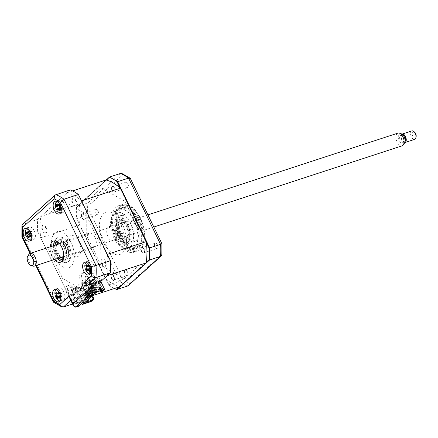 <?xml version="1.0" encoding="UTF-8"?>
<svg xmlns="http://www.w3.org/2000/svg" width="438" height="438" viewBox="0 0 438 438"><rect width="100%" height="100%" fill="white"/><g stroke="black" fill="none" stroke-linecap="round" stroke-linejoin="round"><path stroke-width="0.33" stroke-dasharray="2.19 1.64" d="M127.923 183.818A2.787 1.533 71.9 0 1 127.578 187.557A2.787 1.533 71.9 0 1 125.509 186.002A2.787 1.533 71.9 0 1 125.848 182.263A2.787 1.533 71.9 0 1 127.923 183.818M111.98 190.426A2.787 1.533 -108.1 0 0 114.05 191.981A2.787 1.533 -108.1 0 0 114.395 188.241A2.787 1.533 -108.1 0 0 112.32 186.687A2.787 1.533 -108.1 0 0 111.98 190.426M97.975 210.93A2.787 1.533 71.9 0 1 97.636 214.675A2.787 1.533 71.9 0 1 95.561 213.12A2.787 1.533 71.9 0 1 95.906 209.38A2.787 1.533 71.9 0 1 97.975 210.93M82.037 217.544A2.787 1.533 -108.1 0 0 84.107 219.099A2.787 1.533 -108.1 0 0 84.452 215.354A2.787 1.533 -108.1 0 0 82.377 213.804A2.787 1.533 -108.1 0 0 82.037 217.544M127.431 271.861A2.787 1.533 71.9 0 1 127.091 275.601A2.787 1.533 71.9 0 1 125.016 274.051A2.787 1.533 71.9 0 1 125.361 270.306A2.787 1.533 71.9 0 1 127.431 271.861M111.493 278.475A2.787 1.533 -108.1 0 0 113.562 280.024A2.787 1.533 -108.1 0 0 113.907 276.285A2.787 1.533 -108.1 0 0 111.832 274.73A2.787 1.533 -108.1 0 0 111.493 278.475M157.373 244.749A2.787 1.533 71.9 0 1 157.034 248.488A2.787 1.533 71.9 0 1 154.959 246.933A2.787 1.533 71.9 0 1 155.304 243.194A2.787 1.533 71.9 0 1 157.373 244.749M141.436 251.357A2.787 1.533 -108.1 0 0 143.505 252.912A2.787 1.533 -108.1 0 0 143.85 249.173A2.787 1.533 -108.1 0 0 141.775 247.618A2.787 1.533 -108.1 0 0 141.436 251.357M115.846 238.557A24.506 13.479 71.9 0 1 118.851 205.641A24.506 13.479 71.9 0 1 137.094 219.312A24.506 13.479 71.9 0 1 134.088 252.222A24.506 13.479 71.9 0 1 115.846 238.557M119.141 237.473A24.506 13.479 71.9 0 1 122.153 204.562A24.506 13.479 71.9 0 1 140.395 218.234A24.506 13.479 71.9 0 1 137.384 251.144A24.506 13.479 71.9 0 1 119.141 237.473M139.404 219.263A21.676 11.925 71.9 0 1 136.744 248.379A21.676 11.925 71.9 0 1 120.609 236.285A21.676 11.925 71.9 0 1 123.27 207.174A21.676 11.925 71.9 0 1 139.404 219.263M134.099 220.998A21.676 11.925 71.9 0 1 131.438 250.114A21.676 11.925 71.9 0 1 115.303 238.02A21.676 11.925 71.9 0 1 117.964 208.91A21.676 11.925 71.9 0 1 134.099 220.998M106.511 180.122L76.573 207.229L106.204 180.04M119.924 187.754L146.336 242.395M108.92 284.81L76.513 218.042L108.996 285.237L108.92 284.81L119.798 281.251A60.148 33.085 -108.1 0 0 127.945 285.894M76.907 218.584L87.786 215.031L119.798 281.251L122.569 279.318A58.473 32.16 -108.1 0 0 129.79 283.43L128.794 285.39M108.996 285.237A60.148 33.085 -108.1 0 0 114.384 288.511M146.226 262.28L118.884 287.038M129.79 283.43L161.819 254.423A58.473 32.16 -108.1 0 0 161.879 243.725L130.371 178.545A58.473 32.16 -108.1 0 0 123.149 174.434L91.12 203.44L87.852 202.947A60.148 33.085 -108.1 0 0 87.786 215.031L91.06 214.144L122.569 279.318M161.83 254.85L161.819 254.423M121.972 173.552L123.149 174.434M91.12 203.44A58.473 32.16 -108.1 0 0 91.06 214.144M124.326 278.721L101.129 265.516L86.697 235.66L86.888 201.277L101.561 187.995L124.753 201.201L139.185 231.05L138.994 265.433L124.326 278.721M76.573 207.229A60.148 33.085 -108.1 0 0 76.513 218.042M76.978 206.506L87.852 202.947L120.395 173.481M78.709 306.184L73.146 294.675L74.11 293.799L71.104 294.785L70.14 295.655L67.063 293.909L68.832 293.329A5.568 3.061 71.9 0 1 68.509 292.726A5.568 3.061 71.9 0 1 69.193 285.242A5.568 3.061 71.9 0 1 73.338 288.352A5.568 3.061 71.9 0 1 73.956 289.989L83.231 281.59A5.568 3.061 71.9 0 1 82.371 280.172A5.568 3.061 71.9 0 1 83.056 272.693A5.568 3.061 71.9 0 1 87.2 275.798A5.568 3.061 71.9 0 1 87.485 276.438L85.717 277.019L85.689 281.574L84.726 282.45L89.336 291.993L92.341 291.013L87.731 281.47L84.726 282.45M67.063 293.909A5.568 3.061 71.9 0 1 66.74 293.301A5.568 3.061 71.9 0 1 67.425 285.822A5.568 3.061 71.9 0 1 71.569 288.932A5.568 3.061 71.9 0 1 72.188 290.564L73.956 289.989M72.188 290.564L81.463 282.171A5.568 3.061 71.9 0 1 80.603 280.753A5.568 3.061 71.9 0 1 81.287 273.268A5.568 3.061 71.9 0 1 85.432 276.378A5.568 3.061 71.9 0 1 85.717 277.019M57.4 205.893A6.685 3.674 -108.1 0 0 58.391 208.931A6.685 3.674 -108.1 0 0 63.368 212.66A6.685 3.674 -108.1 0 0 64.183 203.686A6.685 3.674 -108.1 0 0 59.212 199.958A6.685 3.674 -108.1 0 0 57.312 205.367M34.241 230.799A6.685 3.674 -108.1 0 0 29.269 227.07A6.685 3.674 -108.1 0 0 28.448 236.049A6.685 3.674 -108.1 0 0 33.419 239.778A6.685 3.674 -108.1 0 0 34.241 230.799M57.86 296.893A6.685 3.674 -108.1 0 0 57.904 296.975A6.685 3.674 -108.1 0 0 62.875 300.703A6.685 3.674 -108.1 0 0 63.696 291.73A6.685 3.674 -108.1 0 0 58.719 288.001A6.685 3.674 -108.1 0 0 57.674 296.471M93.639 264.612A6.685 3.674 -108.1 0 0 88.662 260.884A6.685 3.674 -108.1 0 0 87.846 269.863A6.685 3.674 -108.1 0 0 92.818 273.591A6.685 3.674 -108.1 0 0 93.639 264.612M50.239 246.829A11.136 6.127 -108.1 0 0 52.144 256.033A11.136 6.127 -108.1 0 0 54.394 259.537M61.9 261.322A11.136 6.127 -108.1 0 0 63.62 261.207A11.136 6.127 -108.1 0 0 64.988 246.244A11.136 6.127 -108.1 0 0 56.699 240.035A11.136 6.127 -108.1 0 0 55.237 240.955M53.425 245.789A11.136 6.127 -108.1 0 0 55.33 254.993A11.136 6.127 -108.1 0 0 57.581 258.497M73.146 294.675L84.55 290.947L86.313 294.593L77.816 302.286A60.148 33.085 71.9 0 1 69.664 297.648L37.652 231.423L23.241 236.137C21.736 236.651 21.506 236.854 22.546 236.744M69.664 297.648L55.254 302.357L53.71 302.324M37.652 231.423A60.148 33.085 71.9 0 1 37.723 219.345L22.519 224.502M37.723 219.345L70.266 189.873M86.313 294.593L71.903 299.307L69.719 298.152M101.862 280.512L100.099 276.86L100.28 244.344L85.47 213.706L63.039 200.938L58.046 205.46M87.731 281.47L88.695 280.594L90.458 284.24M88.695 280.594L100.099 276.86M81.463 282.171L83.231 281.59M71.104 294.785L75.719 304.328L89.336 291.993M74.11 293.799L78.725 303.342L75.719 304.328M78.725 303.342L92.341 291.013M77.816 302.286L72.549 304.01M105.574 261.327A4.232 2.327 -108.1 0 0 101.934 259.252A4.232 2.327 -108.1 0 0 101.906 264.651A4.232 2.327 -108.1 0 0 105.542 266.72A4.232 2.327 -108.1 0 0 105.574 261.327M46.176 227.508A4.232 2.327 -108.1 0 0 42.535 225.439A4.232 2.327 -108.1 0 0 42.508 230.837A4.232 2.327 -108.1 0 0 46.149 232.906A4.232 2.327 -108.1 0 0 46.176 227.508M76.119 200.396A4.232 2.327 -108.1 0 0 72.478 198.321A4.232 2.327 -108.1 0 0 72.451 203.719A4.232 2.327 -108.1 0 0 76.092 205.794A4.232 2.327 -108.1 0 0 76.119 200.396M75.632 288.439A4.232 2.327 -108.1 0 0 71.991 286.37A4.232 2.327 -108.1 0 0 71.958 291.763A4.232 2.327 -108.1 0 0 75.599 293.838A4.232 2.327 -108.1 0 0 75.632 288.439M57.821 205.663L47.983 214.571L47.797 247.815L62.612 278.453L84.55 290.947M67.156 245.817A10.025 5.513 -108.1 0 0 59.694 240.221A10.025 5.513 -108.1 0 0 58.468 253.69A10.025 5.513 -108.1 0 0 65.93 259.28A10.025 5.513 -108.1 0 0 67.156 245.817M59.661 260.391A13.364 7.353 -108.1 0 0 68.908 260.123A13.364 7.353 -108.1 0 0 67.72 244.793A13.364 7.353 -108.1 0 0 59.678 237.172A13.364 7.353 -108.1 0 0 53.989 243.03M53.797 245.669A13.364 7.353 -108.1 0 0 56.13 255.288A13.364 7.353 -108.1 0 0 57.953 258.371M57.017 254.998A13.364 7.353 71.9 0 1 57.11 237.96A13.364 7.353 71.9 0 1 68.607 244.503A13.364 7.353 71.9 0 1 68.514 261.546A13.364 7.353 71.9 0 1 57.017 254.998M54.602 257.188A18.938 10.413 71.9 0 1 54.734 233.043A18.938 10.413 71.9 0 1 71.022 242.318A18.938 10.413 71.9 0 1 70.89 266.457A18.938 10.413 71.9 0 1 54.602 257.188M137.023 219.307A1.67 0.92 71.9 0 1 137.214 219.192A1.67 0.92 71.9 0 1 138.539 220.303A1.67 0.92 71.9 0 1 138.446 222.252A1.67 0.92 71.9 0 1 138.255 222.367A1.67 0.92 71.9 0 1 136.93 221.256A1.67 0.92 71.9 0 1 137.023 219.307M131.718 221.042A1.67 0.92 71.9 0 1 131.909 220.927A1.67 0.92 71.9 0 1 133.234 222.039A1.67 0.92 71.9 0 1 133.141 223.988A1.67 0.92 71.9 0 1 132.949 224.103A1.67 0.92 71.9 0 1 131.624 222.986A1.67 0.92 71.9 0 1 131.718 221.042M138.654 245.663A20.274 11.153 71.9 0 1 121.216 235.737A20.274 11.153 71.9 0 1 121.359 209.89A20.274 11.153 71.9 0 1 132.243 210.996A20.274 11.153 71.9 0 1 141.726 239.991A20.274 11.153 71.9 0 1 138.654 245.663M120.275 209.337A21.161 11.64 -108.1 0 0 119.103 234.012A21.161 11.64 -108.1 0 0 135.879 248.122A21.161 11.64 -108.1 0 0 138.326 246.682A21.161 11.64 -108.1 0 0 141.534 240.763A21.161 11.64 -108.1 0 0 131.635 210.486A21.161 11.64 -108.1 0 0 122.722 207.891A21.161 11.64 -108.1 0 0 120.275 209.337M134.433 247.952A21.161 11.64 71.9 0 1 131.986 249.392A21.161 11.64 71.9 0 1 115.216 235.288A21.161 11.64 71.9 0 1 116.382 210.607A21.161 11.64 71.9 0 1 118.829 209.167A21.161 11.64 71.9 0 1 135.605 223.27A21.161 11.64 71.9 0 1 134.433 247.952M121.567 233.301A1.67 0.92 71.9 0 1 121.759 233.186A1.67 0.92 71.9 0 1 123.083 234.297A1.67 0.92 71.9 0 1 122.99 236.246A1.67 0.92 71.9 0 1 122.799 236.361A1.67 0.92 71.9 0 1 121.474 235.25A1.67 0.92 71.9 0 1 121.567 233.301M116.262 235.036A1.67 0.92 71.9 0 1 116.453 234.921A1.67 0.92 71.9 0 1 117.778 236.033A1.67 0.92 71.9 0 1 117.685 237.982A1.67 0.92 71.9 0 1 117.493 238.097A1.67 0.92 71.9 0 1 116.169 236.985A1.67 0.92 71.9 0 1 116.262 235.036M136.18 240.55A14.481 7.966 -108.1 0 0 136.979 223.665A14.481 7.966 -108.1 0 0 125.503 214.012A14.481 7.966 -108.1 0 0 123.828 215.003A14.481 7.966 -108.1 0 0 123.029 231.888A14.481 7.966 -108.1 0 0 134.504 241.541A14.481 7.966 -108.1 0 0 136.18 240.55M130.874 242.285A14.481 7.966 -108.1 0 0 131.674 225.4A14.481 7.966 -108.1 0 0 120.198 215.748A14.481 7.966 -108.1 0 0 118.523 216.733A14.481 7.966 -108.1 0 0 117.729 233.624A14.481 7.966 -108.1 0 0 129.205 243.276A14.481 7.966 -108.1 0 0 130.874 242.285M62.973 259.685A9.581 5.267 -108.1 0 0 64.84 246.687A9.581 5.267 -108.1 0 0 57.071 241.639M55.024 245.269A9.581 5.267 -108.1 0 0 56.535 254.204A9.581 5.267 -108.1 0 0 59.179 257.971M59.782 258.497A10.025 5.513 71.9 0 1 56.699 254.264A10.025 5.513 71.9 0 1 55.199 244.486M56.776 241.48A10.025 5.513 71.9 0 1 65.388 246.391A10.025 5.513 71.9 0 1 62.831 259.991M95.008 237.325A7.572 4.166 71.9 0 1 94.077 247.497A7.572 4.166 71.9 0 1 88.438 243.271A7.572 4.166 71.9 0 1 89.368 233.098A7.572 4.166 71.9 0 1 95.008 237.325M58.96 243.134A7.572 4.166 71.9 0 1 63.975 247.47A7.572 4.166 71.9 0 1 63.614 257.369M60.904 257.407A7.572 4.166 71.9 0 1 57.405 253.421A7.572 4.166 71.9 0 1 56.748 244.705M90.086 273.761A6.017 3.307 -108.1 0 0 91.46 272.792A6.017 3.307 -108.1 0 0 91.066 265.576A6.017 3.307 -108.1 0 0 86.357 262.367M89.637 266.764L91.038 266.025L88.848 265.488M91.038 266.025L89.034 267.558M86.319 264.711L88.81 265.34L86.697 265.598M86.253 265.609L85.755 265.57M88.81 265.34L86.757 265.729M89.423 265.866A2.628 1.445 71.9 0 1 89.691 268.374A2.628 1.445 71.9 0 1 91.279 268.866A2.628 1.445 71.9 0 1 91.011 266.353A2.628 1.445 71.9 0 1 90.529 266.496A2.628 1.445 71.9 0 1 89.423 265.866L88.854 265.412L87.102 266.222M91.011 266.353L91.005 266.074L88.952 266.14M91.279 268.866L91.367 269.479L89.27 269.797M89.648 270.273L91.411 269.551L89.494 271.62M86.965 270.843L89.691 268.374L87.239 270.295M94.132 286.03L93.25 286.315L96.053 292.113L96.935 291.828L94.132 286.03L93.25 286.315M94.613 285.592L97.417 291.39L96.535 291.675L93.732 285.877M96.535 291.675L96.053 292.113M97.417 291.39L96.935 291.828M95.002 293.575L92.199 287.777L92.681 287.339L95.451 293.066M92.681 287.339L91.318 288.067L94.121 293.865L94.827 293.635M95.309 293.197L94.603 293.427L91.799 287.629M94.603 293.427L94.121 293.865M92.199 287.777L91.318 288.067M93.07 295.327L90.266 289.529L90.754 289.091L93.518 294.818M90.754 289.091L89.385 289.814L92.188 295.612L92.894 295.382M93.376 294.944L92.67 295.179L89.867 289.376M92.67 295.179L92.188 295.612M90.266 289.529L89.385 289.814M91.137 297.074L88.339 291.275L88.821 290.837L91.586 296.564M88.821 290.837L87.452 291.566L90.255 297.364L90.962 297.134M91.449 296.696L90.737 296.926L87.934 291.128M90.737 296.926L90.255 297.364M88.339 291.275L87.452 291.566M98.868 290.076L99.349 289.638L98.468 289.929L95.665 284.131L95.177 284.569L97.981 290.367L98.868 290.076L96.064 284.278L95.177 284.569M98.468 289.929L97.981 290.367M89.516 298.442L88.323 299.11L89.034 298.88M86.888 292.589L85.519 293.312L86.888 292.589L89.659 298.316M88.804 298.678L86.001 292.88M85.519 293.312L88.323 299.11M91.077 301.579L86.516 292.146L85.634 292.436L85.158 291.451L86.045 291.16L85.328 289.688L83.034 290.438L79.979 287.908L74.925 289.562L81.665 303.501M87.102 302.882L85.651 299.888L86.976 299.45L87.414 300.348M95.812 282.97L83.401 294.21L83.592 294.604L96.004 283.364L95.812 282.97L96.519 282.74L96.71 283.134L84.299 294.369L87.129 293.444L90.179 291.095L92.445 295.787M89.467 291.325L91.876 296.307M89.04 292.759L87.365 293.865L88.071 293.635L89.785 297.172L90.748 296.296L89.04 292.759L88.071 293.635M81.506 200.905A55.916 30.753 -108.1 0 0 67.123 192.72L40.86 216.498A55.916 30.753 -108.1 0 0 40.745 237.818L66.576 291.254A55.916 30.753 -108.1 0 0 80.959 299.444L90.179 291.095M87.365 293.865L89.073 297.402L89.785 297.172M89.073 297.402L90.042 296.531L88.328 292.989M87.129 293.444L89.566 298.497M86.259 299.077L83.406 293.181L82.974 293.575L85.826 299.472L86.259 299.077L85.295 299.647L82.443 293.75L80.318 295.672L83.592 294.604M85.826 299.472L85.295 299.647M84.906 291.823L85.339 291.434L88.191 297.325L87.759 297.72L84.906 291.823L83.406 293.181M82.881 293.356L85.728 299.253M86.308 290.252L86.839 290.076L89.686 295.973L89.16 296.148L86.308 290.252L84.808 291.604L85.339 291.434M89.686 295.973L89.16 296.148M90.124 295.579L87.272 289.682L86.74 289.857L89.593 295.754M88.241 288.5L88.772 288.324L91.619 294.221L91.088 294.396L88.241 288.5L86.74 289.857M88.772 288.324L89.204 287.93L92.057 293.827L91.619 294.221M90.173 286.753L90.699 286.578L93.551 292.475L93.02 292.644L90.173 286.753L88.673 288.105L89.204 287.93M93.551 292.475L93.02 292.644M93.984 292.08L91.137 286.184L90.606 286.359L93.458 292.255M84.299 294.369L84.107 293.98L83.401 294.21M84.107 293.98L96.519 282.74M96.004 283.364L92.73 284.432L90.606 286.359M90.699 286.578L91.137 286.184M86.839 290.076L87.272 289.682M82.974 293.575L82.443 293.75M87.759 297.72L87.228 297.895L84.375 291.998M84.808 291.604L87.66 297.501L87.228 297.895M88.673 288.105L91.526 294.002L91.088 294.396M92.73 284.432L96.344 291.9L96.179 292.409M83.767 303.649L96.344 291.9M83.932 303.14L80.318 295.672M100.067 291.139L98.621 288.144L99.311 287.919M99.174 287.64L98.621 288.144M100.472 287.082L101.441 286.206L99.727 282.669L98.764 283.545L100.472 287.082L102.147 285.976L100.433 282.439L99.727 282.669M101.441 286.206L102.147 285.976M100.433 282.439L99.47 283.315L101.178 286.852M102.388 289.923L103.067 289.315L102.153 288.428L102.388 289.923M101.704 291.96L97.904 284.098L100.8 281.47M98.764 283.545L99.47 283.315M100.362 290.87L97.198 284.328L99.541 282.203L96.71 283.134M103.691 289.951L103.149 289.677L102.361 290.389M103.149 289.677L99.541 282.203M97.904 284.098L97.198 284.328M87.967 299.844L87.534 298.946L86.209 299.384L86.899 300.813M86.976 299.45L87.534 298.946M85.651 299.888L86.209 299.384M83.204 302.11L78.073 291.5L83.997 289.567L80.942 287.038L75.894 288.686L82.634 302.631M75.894 288.686L74.925 289.562M78.073 291.5L78.555 291.067L79.032 292.047L79.995 291.171L79.524 290.191L80.488 289.315L80.964 290.301L81.928 289.425L81.457 288.439L82.421 287.569L82.897 288.549L83.861 287.673L83.384 286.693L84.353 285.817L84.83 286.802L85.793 285.926L85.317 284.941L86.286 284.07L86.757 285.05L87.726 284.174L87.25 283.194L88.219 282.318L88.69 283.304L89.659 282.428L89.182 281.442L89.664 281.004L95.413 292.896M89.664 281.004L95.588 279.072L92.533 276.542L87.485 278.19L94.225 292.135M87.485 278.19L88.449 277.314L91.613 283.862M85.328 289.688L98.851 277.44L96.557 278.196L93.502 275.666L88.449 277.314M100.543 280.939L100.039 279.898L99.158 280.189L98.681 279.209L99.568 278.918L98.851 277.44M105.142 261.716A3.241 1.785 71.9 0 1 105.12 265.844A3.241 1.785 71.9 0 1 102.333 264.262A3.241 1.785 71.9 0 1 102.355 260.128A3.241 1.785 71.9 0 1 105.142 261.716M45.749 227.902A3.241 1.785 71.9 0 1 45.722 232.03A3.241 1.785 71.9 0 1 42.935 230.443A3.241 1.785 71.9 0 1 42.957 226.315A3.241 1.785 71.9 0 1 45.749 227.902M107.217 275.661A55.916 30.753 -108.1 0 0 107.337 254.341M86.516 292.146L100.039 279.898M86.045 291.16L99.568 278.918M78.867 241.705A11.136 6.127 -108.1 0 0 69.292 236.252A11.136 6.127 -108.1 0 0 69.209 250.454A11.136 6.127 -108.1 0 0 78.791 255.907A11.136 6.127 -108.1 0 0 78.867 241.705M75.692 200.785A3.241 1.785 71.9 0 1 75.664 204.918A3.241 1.785 71.9 0 1 72.878 203.331A3.241 1.785 71.9 0 1 72.9 199.197A3.241 1.785 71.9 0 1 75.692 200.785M75.199 288.828A3.241 1.785 71.9 0 1 75.177 292.962A3.241 1.785 71.9 0 1 72.39 291.374A3.241 1.785 71.9 0 1 72.412 287.24A3.241 1.785 71.9 0 1 75.199 288.828M40.86 216.498L79.765 203.774A55.916 30.753 -108.1 0 0 79.645 225.094L105.476 278.53A55.916 30.753 -108.1 0 0 119.859 286.72M40.745 237.818L79.645 225.094M106.023 179.996L79.765 203.774M67.123 192.72L72.599 190.924M80.959 299.444L92.626 295.623M96.064 284.278L96.546 283.84L95.665 284.131M66.576 291.254L105.476 278.53M143.374 247.952A3.241 1.785 71.9 0 1 144.567 251.976C144.097 253.339 143.297 253.471 142.158 252.365L141.058 248.614C141.447 247.185 142.219 246.966 143.374 247.952M83.565 219.52A3.241 1.785 71.9 0 1 81.375 216.345C81.211 214.505 81.692 213.662 82.831 213.821L84.868 216.794C85.109 218.628 84.671 219.542 83.565 219.52M122.58 224.628A22.223 12.226 -108.1 0 0 103.461 213.749A22.223 12.226 -108.1 0 0 103.308 242.083A22.223 12.226 -108.1 0 0 122.421 252.967A22.223 12.226 -108.1 0 0 122.58 224.628M113.426 186.561A3.241 1.785 71.9 0 1 115.156 190.311C114.986 191.964 114.313 192.452 113.13 191.778L111.52 188.269C111.613 186.583 112.248 186.013 113.426 186.561M114.641 278.94A3.241 1.785 71.9 0 1 112.692 280.309L111.038 276.263C111.219 274.85 111.827 274.429 112.862 275.004L114.641 278.94M117.702 234.314A10.025 5.513 71.9 0 1 118.933 220.851A10.025 5.513 71.9 0 1 126.396 226.441A10.025 5.513 71.9 0 1 125.164 239.909A10.025 5.513 71.9 0 1 117.702 234.314M128.728 224.842A13.364 7.353 -108.1 0 0 117.231 218.299A13.364 7.353 -108.1 0 0 117.138 235.337A13.364 7.353 -108.1 0 0 128.635 241.88A13.364 7.353 -108.1 0 0 128.728 224.842M113.836 237.812A18.938 10.413 71.9 0 1 113.973 213.673A18.938 10.413 71.9 0 1 130.261 222.942A18.938 10.413 71.9 0 1 130.124 247.087A18.938 10.413 71.9 0 1 113.836 237.812M116.251 235.628A13.364 7.353 71.9 0 1 116.349 218.584A13.364 7.353 71.9 0 1 127.847 225.132A13.364 7.353 71.9 0 1 127.748 242.17A13.364 7.353 71.9 0 1 116.251 235.628M60.137 300.873A6.017 3.307 -108.1 0 0 62.191 296.986A6.017 3.307 -108.1 0 0 59.968 290.881A6.017 3.307 -108.1 0 0 56.414 289.48M56.699 293.241L58.697 292.808L56.037 292.206M58.697 292.808L56.546 293.049M58.845 296.592L59.541 296.4L57.509 298.453M59.541 296.4L59.135 296.367M59.305 293.17L60.794 292.721L58.418 292.108M60.794 292.721L58.851 294.144M60.855 293.17A2.628 1.445 71.9 0 1 60.132 293.548A2.628 1.445 71.9 0 1 59.36 293.236A2.628 1.445 71.9 0 1 59.962 295.792A2.628 1.445 71.9 0 1 60.165 295.584A2.628 1.445 71.9 0 1 61.457 295.727A2.628 1.445 71.9 0 1 60.855 293.17L60.773 292.781L58.741 292.929M61.457 295.727L61.588 296.247L59.393 296.427M60.209 297.183L61.588 296.247L60.072 297.063M61.638 296.307L59.891 298.349M59.962 295.792L57.646 297.703M59.36 293.236L58.747 292.869L57.57 293.498M120.017 233.443A9.581 5.267 71.9 0 1 119.026 222.756A9.581 5.267 71.9 0 1 125.23 221.754A9.581 5.267 71.9 0 1 128.323 225.926A9.581 5.267 71.9 0 1 129.708 235.458A9.581 5.267 71.9 0 1 120.017 233.443M128.164 225.866A10.025 5.513 -108.1 0 0 124.923 221.502A10.025 5.513 -108.1 0 0 118.43 222.548A10.025 5.513 -108.1 0 0 119.47 233.739A10.025 5.513 -108.1 0 0 129.615 235.841A10.025 5.513 -108.1 0 0 128.164 225.866M127.453 226.709A7.572 4.166 71.9 0 1 126.527 236.881A7.572 4.166 71.9 0 1 120.888 232.66A7.572 4.166 71.9 0 1 121.819 222.488A7.572 4.166 71.9 0 1 127.453 226.709M114.636 230.903A7.572 4.166 71.9 0 1 113.705 241.075A7.572 4.166 71.9 0 1 108.066 236.849A7.572 4.166 71.9 0 1 108.996 226.676A7.572 4.166 71.9 0 1 114.636 230.903M30.687 239.947A6.017 3.307 -108.1 0 0 32.73 236.602A6.017 3.307 -108.1 0 0 30.879 230.426A6.017 3.307 -108.1 0 0 26.959 228.548M28.196 230.716L30.83 231.324L29.143 231.45M32.089 234.308A2.628 1.445 71.9 0 1 31.038 231.91A2.628 1.445 71.9 0 1 30.069 232.83A2.628 1.445 71.9 0 1 29.817 232.792A2.628 1.445 71.9 0 1 30.868 235.19A2.628 1.445 71.9 0 1 31.317 234.439A2.628 1.445 71.9 0 1 32.089 234.308L32.253 234.659L30.529 235.754M30.764 236.58L32.308 234.697L30.835 235.184M32.308 234.697L29.888 234.686M30.868 235.19L30.6 235.858L28.722 236.996M28.82 237.987L30.594 235.934L29.193 236.066M30.594 235.934L28.722 236.788M29.817 232.792L28.848 232.808M28.519 232.802L29.116 232.562L26.806 232.627M29.116 232.562L26.253 232.124M31.038 231.91L30.83 231.401L29.105 231.658M30.83 231.324L28.952 232.54M102.213 289.983L101.972 288.483L102.886 289.37L102.213 289.983M60.63 212.83A6.017 3.307 -108.1 0 0 62.448 210.87A6.017 3.307 -108.1 0 0 61.254 203.977A6.017 3.307 -108.1 0 0 56.902 201.436M60.493 207.798A2.628 1.445 71.9 0 1 60.74 207.53A2.628 1.445 71.9 0 1 61.961 207.623A2.628 1.445 71.9 0 1 61.298 205.077A2.628 1.445 71.9 0 1 60.537 205.51A2.628 1.445 71.9 0 1 59.831 205.247A2.628 1.445 71.9 0 1 60.493 207.798L60.094 208.428L59.234 208.68M58.807 203.982L61.216 204.601L59.196 204.831M61.216 204.601L59.716 204.995M61.298 205.077L61.2 204.666L59.289 206.008M61.961 207.623L62.103 208.127L59.886 208.28M60.723 209.014L62.103 208.127L60.63 208.931M62.152 208.181L60.433 210.213M60.094 208.428L58.095 210.492M59.831 205.247L59.212 204.902L58.183 205.466M56.989 205.055L59.212 204.902L56.469 204.256M59.157 204.847L57.219 205.302M73.743 291.828L74.181 292.737L77.044 292.557L77.674 291.44L84.501 289.211A1.56 1.265 47.8 0 0 82.837 288.615L76.924 290.547L76.294 291.664L73.743 291.828M86.434 282.483L83.882 282.641L84.326 283.556L87.189 283.375L87.819 282.258L94.641 280.024A1.56 1.265 -132.2 0 0 92.982 279.433L87.063 281.366L86.434 282.483M32.812 266.063A6.685 3.674 71.9 0 1 28.727 260.9A6.685 3.674 71.9 0 1 28.968 254.314M397.945 133.119A6.685 3.674 -108.1 0 0 396.319 139.908A6.685 3.674 -108.1 0 0 401.285 145.92A6.685 3.674 -108.1 0 0 402.1 145.821M404.416 143.286A5.398 2.967 71.9 0 1 402.812 144.097A5.398 2.967 71.9 0 1 398.668 138.671A5.398 2.967 71.9 0 1 400.77 133.683A5.398 2.967 71.9 0 1 401.312 133.798M402.462 142.328A3.564 1.96 71.9 0 1 399.817 139.125A3.564 1.96 71.9 0 1 400.682 135.501A3.564 1.96 71.9 0 1 401.115 135.452A3.564 1.96 71.9 0 1 403.765 138.66A3.564 1.96 71.9 0 1 402.9 142.279A3.564 1.96 71.9 0 1 402.462 142.328M405.03 141.501A3.564 1.96 71.9 0 1 404.668 141.698A3.564 1.96 71.9 0 1 404.23 141.753A3.564 1.96 71.9 0 1 401.586 138.545A3.564 1.96 71.9 0 1 402.451 134.926A3.564 1.96 71.9 0 1 402.861 134.871M411.901 130.896A4.457 2.453 -108.1 0 0 410.817 135.424A4.457 2.453 -108.1 0 0 414.129 139.432A4.457 2.453 -108.1 0 0 414.671 139.366M404.772 142.591A4.457 2.453 71.9 0 1 404.4 142.613A4.457 2.453 71.9 0 1 401.131 138.758A4.457 2.453 71.9 0 1 402.007 134.143M416.1 136.859A3.34 1.84 71.9 0 1 414.802 138.069A3.34 1.84 71.9 0 1 412.235 134.707A3.34 1.84 71.9 0 1 413.538 131.619A3.34 1.84 71.9 0 1 414.534 132.079M119.864 236.958A23.389 12.866 71.9 0 1 120.028 207.141A23.389 12.866 71.9 0 1 140.149 218.589A23.389 12.866 71.9 0 1 139.985 248.412A23.389 12.866 71.9 0 1 119.864 236.958M63.406 307A60.148 33.085 71.9 0 1 55.254 302.357L23.241 236.137A60.148 33.085 71.9 0 1 23.307 224.059L55.85 194.587M30.54 253.274L36.409 265.417M75.703 307.169L71.903 299.307L70.77 300.331M60.307 258.918A11.136 6.127 71.9 0 1 57.099 254.412A11.136 6.127 71.9 0 1 55.374 243.835M56.316 241.267A11.136 6.127 71.9 0 1 66.757 245.669A11.136 6.127 71.9 0 1 68.295 257.024A11.136 6.127 71.9 0 1 62.585 260.435M89.215 268.812L88.821 268.828M127.765 225.718A11.136 6.127 -108.1 0 0 118.183 220.265A11.136 6.127 -108.1 0 0 118.101 234.461A11.136 6.127 -108.1 0 0 127.682 239.914A11.136 6.127 -108.1 0 0 127.765 225.718M59.595 208.406L60.115 208.362L58.205 209.698M114.05 191.981L127.578 187.557M84.107 219.099L97.636 214.675M113.562 280.024L127.091 275.601M143.505 252.912L157.034 248.488M118.851 205.641L122.153 204.562M131.438 250.114L136.744 248.379M117.964 208.91L123.27 207.174M134.088 252.222L137.384 251.144M141.775 247.618L155.304 243.194M111.832 274.73L125.361 270.306M82.377 213.804L95.906 209.38M112.32 186.687L125.848 182.263M67.425 285.822L69.193 285.242M81.287 273.268L83.056 272.693M59.212 199.958L55.144 201.288M29.269 227.07L25.201 228.401M58.719 288.001L54.657 289.332M88.662 260.884L84.6 262.214M56.699 240.035L53.513 241.075M63.62 261.207L60.439 262.247M92.818 273.591L88.755 274.922M62.875 300.703L58.807 302.034M33.419 239.778L29.357 241.103M63.368 212.66L59.3 213.99M35.856 265.598L29.987 253.46M59.694 240.221L61.44 240.281C61.621 240.363 63.696 240.55 66.636 245.866L68.443 252.595C68.175 259.526 66.866 258.289 65.93 259.28M131.909 220.927L137.214 219.192M131.986 249.392L135.879 248.122M116.453 234.921L121.759 233.186M120.198 215.748L125.503 214.012M129.205 243.276L134.504 241.541M117.493 238.097L122.799 236.361M118.829 209.167L122.722 207.891M132.243 210.996L131.635 210.486M141.726 239.991L141.534 240.763M132.949 224.103L138.255 222.367M63.045 257.643L94.077 247.497M58.336 243.249L89.368 233.098M89.149 266.468L90.529 266.496M88.865 269.003L89.604 268.439M118.933 220.851C115.911 222.542 115.676 227.015 118.222 234.27C120.757 238.666 123.067 240.544 125.164 239.909M59.25 296.28L60.165 295.584M59.135 293.531L60.132 293.548M125.23 221.754L124.923 221.502M113.705 241.075L126.527 236.881M108.996 226.676L121.819 222.488M129.708 235.458L129.615 235.841M30.54 235.031L31.317 234.439M28.924 232.808L30.069 232.83M59.825 208.225L60.74 207.53M59.497 205.488L60.537 205.51M147.945 214.877L59.557 243.785M400.682 135.501L402.451 134.926M402.9 142.279L404.668 141.698M153.815 227.021L63.713 256.487"/><path stroke-width="0.66" d="M106.511 180.122L109.522 177.034L120.395 173.481L121.972 173.552L130.091 178.151L130.371 178.545L128.548 178.118A60.148 33.085 -108.1 0 0 120.395 173.481M106.204 180.04L109.522 177.034M119.924 187.754L116.886 181.48L117.669 181.677L149.681 247.897L149.369 248.674L146.336 242.395M116.886 181.48A60.148 33.085 -108.1 0 0 109.593 177.33M117.669 181.677L128.548 178.118L160.56 244.338L161.896 243.742L130.327 178.43M149.681 247.897L160.56 244.338A60.148 33.085 -108.1 0 1 160.489 256.422L161.277 255.978L161.83 254.85L161.901 243.752M114.384 288.511A60.148 33.085 -108.1 0 0 116.289 289.387L117.072 289.447L127.945 285.894L160.489 256.422L149.615 259.975L117.072 289.447M146.226 262.28L149.309 259.482L149.615 259.975M118.884 287.038L116.289 289.387M149.309 259.482A60.148 33.085 -108.1 0 0 149.369 248.674M161.277 255.978L127.945 285.894M60.121 205.011A6.685 3.674 -108.1 0 0 55.144 201.288A6.685 3.674 -108.1 0 0 54.323 210.262A6.685 3.674 -108.1 0 0 59.3 213.99A6.685 3.674 -108.1 0 0 60.121 205.011M57.312 205.367A6.685 3.674 -108.1 0 0 57.4 205.893M30.173 232.129A6.685 3.674 -108.1 0 0 25.201 228.401A6.685 3.674 -108.1 0 0 24.38 237.38A6.685 3.674 -108.1 0 0 29.357 241.103A6.685 3.674 -108.1 0 0 30.173 232.129M59.628 293.06A6.685 3.674 -108.1 0 0 54.657 289.332A6.685 3.674 -108.1 0 0 53.836 298.305A6.685 3.674 -108.1 0 0 58.807 302.034A6.685 3.674 -108.1 0 0 59.628 293.06M57.674 296.471A6.685 3.674 -108.1 0 0 57.86 296.893M89.571 265.943A6.685 3.674 -108.1 0 0 84.6 262.214A6.685 3.674 -108.1 0 0 83.778 271.193A6.685 3.674 -108.1 0 0 88.755 274.922A6.685 3.674 -108.1 0 0 89.571 265.943M54.394 259.537A11.136 6.127 -108.1 0 0 60.439 262.247A11.136 6.127 -108.1 0 0 61.807 247.289A11.136 6.127 -108.1 0 0 53.513 241.075A11.136 6.127 -108.1 0 0 50.239 246.829M55.237 240.955A11.136 6.127 -108.1 0 0 53.425 245.789M57.581 258.497A11.136 6.127 -108.1 0 0 61.9 261.322M29.987 253.46L21.9 236.739L21.966 225.625L22.519 224.502L55.002 195.085L70.266 189.873A60.148 33.085 71.9 0 1 78.413 194.516L110.425 260.736L96.015 265.45A60.148 33.085 71.9 0 1 95.949 277.528L87.452 285.226L90.458 284.24L94.258 292.102L91.252 293.082L75.703 307.169L78.709 306.184L94.258 292.102M78.413 194.516L64.003 199.224L96.015 265.45L91.405 266.578L60.411 202.455L64.003 199.224A60.148 33.085 71.9 0 0 55.85 194.587M55.002 195.085L54.109 198.868L22.595 227.404A56.809 31.246 -108.1 0 0 22.546 236.744L30.54 253.274M21.966 225.625L22.595 227.404M21.905 236.739L22.546 236.744M72.549 304.01L63.406 307L61.829 306.928L53.71 302.324L53.545 300.868A56.809 31.246 -108.1 0 0 59.842 304.454L69.27 295.913L73.075 303.775L73.518 306.014L75.703 307.169M61.829 306.928L59.842 304.454M73.518 306.014L69.719 298.152L69.27 295.913M110.425 260.736A60.148 33.085 71.9 0 1 110.36 272.814L101.862 280.512L90.458 284.24M110.36 272.814L95.949 277.528C94.165 277.884 92.637 277.347 91.356 275.913A56.809 31.246 -108.1 0 0 91.405 266.578M73.075 303.775L85.728 292.316C87.627 293.246 89.472 293.504 91.252 293.082L87.452 285.226C85.667 285.642 83.828 285.384 81.928 284.454L91.356 275.913M53.989 243.03A13.364 7.353 -108.1 0 0 53.797 245.669M57.953 258.371A13.364 7.353 -108.1 0 0 59.661 260.391M57.071 241.639A9.581 5.267 -108.1 0 0 55.15 244.672A9.581 5.267 -108.1 0 0 55.024 245.269M55.199 244.486A10.025 5.513 71.9 0 1 55.248 244.289A10.025 5.513 71.9 0 1 56.776 241.48M63.614 257.369A7.572 4.166 71.9 0 1 63.045 257.643A7.572 4.166 71.9 0 1 60.904 257.407M56.748 244.705A7.572 4.166 71.9 0 1 58.336 243.249A7.572 4.166 71.9 0 1 58.96 243.134M59.179 257.971A9.581 5.267 -108.1 0 0 59.634 258.376A9.581 5.267 -108.1 0 0 62.973 259.685M62.831 259.991A10.025 5.513 71.9 0 1 59.935 258.628A10.025 5.513 71.9 0 1 59.782 258.497M86.357 262.367A6.017 3.307 -108.1 0 0 85.498 263.161A6.017 3.307 -108.1 0 0 85.689 269.939A6.017 3.307 -108.1 0 0 90.086 273.761M89.538 270.958L89.494 271.62A15.22 13.49 -164.9 0 1 88.657 270.733L87.239 270.295A15.22 2.617 135.1 0 0 86.965 270.843L86.177 269.567A15.22 7.232 -17 0 1 86.379 268.905L86.144 266.665A15.22 13.49 -164.9 0 1 85.755 265.57L86.319 264.711A15.22 8.875 43.4 0 0 86.757 265.729L87.6 266.435L88.169 266.162A15.22 7.232 -17 0 1 88.848 265.488L89.637 266.764A15.22 2.617 135.1 0 0 89.034 267.558L89.27 269.797A15.22 8.875 43.4 0 0 90.058 270.761L89.538 270.958M88.865 269.003L87.239 270.295M85.755 265.57L86.116 265.423M89.182 268.861L86.177 269.567M86.697 265.598L86.253 265.609M94.827 293.635L95.484 293.137M92.894 295.382L93.557 294.889M90.962 297.134L91.624 296.635M89.034 298.88L89.516 298.442M87.414 300.348L88.427 302.444L91.077 301.579L93.978 298.957L93.08 298.793L90.737 300.917L91.279 301.191L88.98 301.946L87.967 299.844M81.665 303.501L82.147 304.498L87.102 302.882L87.655 302.379L83.767 303.649L96.179 292.409L100.625 290.635L99.174 287.64L100.499 287.208L99.946 287.711L101.392 290.706L101.95 290.202L100.499 287.208M91.876 296.307L93.08 298.793M92.445 295.787L93.978 298.957M89.566 298.497L90.737 300.917M99.311 287.919L99.946 287.711M101.392 290.706L103.691 289.951L101.704 291.96L104.6 289.332L101.95 290.202M104.6 289.332L100.543 280.939M102.361 290.389L100.806 291.796L100.362 290.87M100.806 291.796L101.348 292.075M86.899 300.813L87.655 302.379M91.279 301.191L93.623 299.072M88.98 301.946L88.427 302.444M100.625 290.635L95.67 292.255L94.707 293.131L95.413 292.896L83.822 303.392L83.204 302.11M82.634 302.631L83.116 303.627L83.822 303.392M83.116 303.627L82.147 304.498M94.225 292.135L94.707 293.131M91.613 283.862L95.67 292.255M100.8 281.47L107.217 275.661L146.122 262.937A55.916 30.753 -108.1 0 0 146.237 241.617L120.406 188.181A55.916 30.753 -108.1 0 0 106.023 179.996L72.599 190.924M146.237 241.617L107.337 254.341L81.506 200.905L120.406 188.181M92.626 295.623L119.859 286.72L146.122 262.937M56.414 289.48A6.017 3.307 -108.1 0 0 54.898 293.657A6.017 3.307 -108.1 0 0 57.104 299.302A6.017 3.307 -108.1 0 0 60.137 300.873M60.269 297.238L59.891 298.349A15.22 12.16 -179.1 0 1 58.977 297.643L57.646 297.703A15.22 4.917 126.9 0 0 57.509 298.453L56.617 297.391A15.22 9.532 -24.2 0 1 56.672 296.542L56.135 294.265A15.22 12.16 -179.1 0 1 55.659 293.323L56.037 292.206A15.22 7.545 31 0 0 56.546 293.049L57.197 293.487L57.882 292.989A15.22 9.532 -24.2 0 1 58.418 292.108L58.708 292.891L59.305 293.164A15.22 4.917 126.9 0 0 58.851 294.144L59.393 296.427A15.22 7.545 31 0 0 60.269 297.238L60.209 297.183M56.699 293.241L55.664 293.323L55.955 293.006M58.845 296.592L56.617 297.391M59.25 296.28L57.646 297.703M59.135 296.367L56.672 296.542M26.959 228.548A6.017 3.307 -108.1 0 0 25.431 231.724A6.017 3.307 -108.1 0 0 27.03 237.522A6.017 3.307 -108.1 0 0 30.687 239.947M28.519 232.802L26.181 233.52L26.253 232.124A15.22 4.703 16 0 0 26.806 232.627L28.924 232.808M26.806 232.627L27.895 231.839A15.22 12.313 -38.3 0 1 28.196 230.716L28.585 231.352L29.165 231.363A15.22 7.698 111.6 0 0 28.952 232.54L29.888 234.686A15.22 4.703 16 0 0 30.835 235.184L30.523 235.775L30.764 236.58A15.22 9.318 167.2 0 1 29.806 236.208L28.985 236.224L28.722 236.996A15.22 7.698 111.6 0 0 28.82 237.987L27.851 237.341A15.22 12.313 -38.3 0 1 27.665 236.29L26.729 234.149A15.22 9.318 167.2 0 1 26.181 233.52M28.585 231.352L29.165 231.363M28.722 236.788L27.851 237.341M29.105 231.658L27.895 231.839M56.902 201.436A6.017 3.307 -108.1 0 0 55.599 203.227A6.017 3.307 -108.1 0 0 56.562 209.703A6.017 3.307 -108.1 0 0 60.63 212.83M60.34 209.452L60.433 210.213A15.22 11.842 178.8 0 1 59.513 209.545L58.205 209.698A15.22 5.327 125.1 0 0 58.095 210.492L57.192 209.479A15.22 9.943 -25.7 0 1 57.214 208.597L56.617 206.32A15.22 11.842 178.8 0 1 56.13 205.417L56.469 204.256A15.22 7.232 28.8 0 0 56.989 205.055L57.602 205.449L58.298 204.902A15.22 9.943 -25.7 0 1 58.807 203.982L59.716 204.995A15.22 5.327 125.1 0 0 59.289 206.008L59.886 208.28A15.22 7.232 28.8 0 0 60.773 209.057L60.34 209.452L60.773 209.057M59.825 208.225L58.205 209.698M59.234 208.68L57.192 209.479M58.183 205.466L56.617 206.32M57.219 205.302L56.13 205.417M29.434 255.13A5.398 2.967 -108.1 0 0 27.829 255.94A5.398 2.967 -108.1 0 0 27.632 261.256A5.398 2.967 -108.1 0 0 30.928 265.428A5.398 2.967 -108.1 0 0 31.47 265.543A5.398 2.967 -108.1 0 0 33.573 260.555A5.398 2.967 -108.1 0 0 29.434 255.13M27.829 255.94L28.968 254.314A6.685 3.674 71.9 0 1 30.145 253.405A6.685 3.674 71.9 0 1 30.956 253.306A6.685 3.674 71.9 0 1 35.921 259.318A6.685 3.674 71.9 0 1 34.295 266.107A6.685 3.674 71.9 0 1 33.485 266.205A6.685 3.674 71.9 0 1 32.812 266.063L30.928 265.428M153.815 227.021L402.1 145.821A6.685 3.674 -108.1 0 0 403.272 144.907A6.685 3.674 -108.1 0 0 403.513 138.326A6.685 3.674 -108.1 0 0 399.429 133.157A6.685 3.674 -108.1 0 0 398.755 133.021A6.685 3.674 -108.1 0 0 397.945 133.119L147.945 214.877M402.861 134.871A3.564 1.96 71.9 0 1 402.883 134.871A3.564 1.96 71.9 0 1 405.429 137.724A3.564 1.96 71.9 0 1 405.03 141.501M404.942 142.547L414.671 139.366A4.457 2.453 -108.1 0 0 415.859 137.817A4.457 2.453 -108.1 0 0 413.773 131.444A4.457 2.453 -108.1 0 0 412.443 130.831A4.457 2.453 -108.1 0 0 411.901 130.896L402.172 134.077A4.457 2.453 71.9 0 1 402.714 134.012A4.457 2.453 71.9 0 1 406.026 138.019A4.457 2.453 71.9 0 1 404.942 142.547A4.457 2.453 71.9 0 1 404.772 142.591M413.773 131.444L414.534 132.079A3.34 1.84 71.9 0 1 416.1 136.859L415.859 137.817M399.429 133.157L401.312 133.798A5.398 2.967 71.9 0 1 404.613 137.97A5.398 2.967 71.9 0 1 404.416 143.286L403.272 144.907M60.411 202.455A56.809 31.246 -108.1 0 0 54.109 198.868M36.409 265.417L53.545 300.868M70.77 300.331L63.406 307M85.728 292.316L81.928 284.454M55.374 243.835A11.136 6.127 71.9 0 1 56.316 241.267M62.585 260.435A11.136 6.127 71.9 0 1 60.307 258.918M88.952 266.14L88.169 266.162M89.648 270.273L88.657 270.733M88.821 268.828L86.379 268.905M87.102 266.222L86.144 266.665M57.57 293.498L56.135 294.265M60.072 297.063L58.977 297.643M58.741 292.929L57.882 292.989M30.529 235.754L29.806 236.208M29.193 236.066L27.665 236.29M28.848 232.808L26.729 234.149M59.196 204.831L58.298 204.902M60.63 208.931L59.513 209.545M59.595 208.406L57.214 208.597M53.474 302.045L35.856 265.598M55.15 244.672L55.248 244.289M59.634 258.376L59.935 258.628M85.859 265.598L86.253 265.603M87.6 266.435L89.149 266.468M57.197 293.487L59.135 293.531M28.985 236.224L30.54 235.031M57.602 205.449L59.497 205.488M59.557 243.785L30.145 253.405M63.713 256.487L34.295 266.107"/></g></svg>

